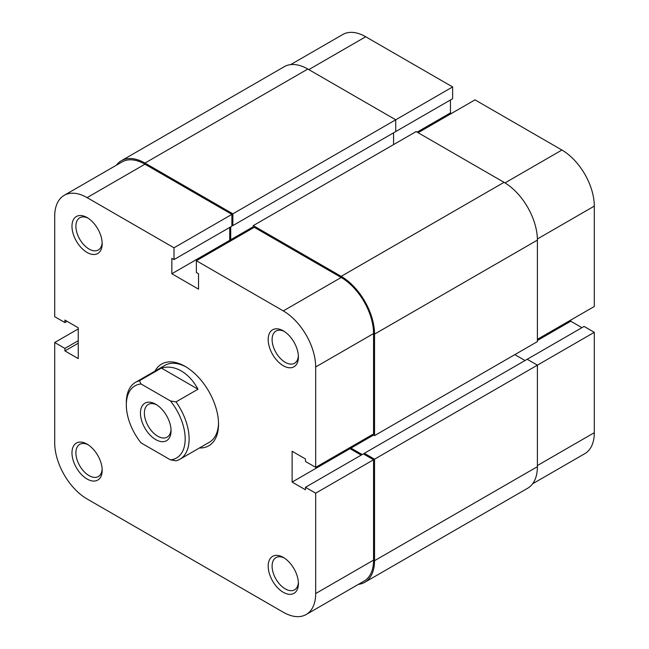 <?xml version="1.0" encoding="UTF-8"?>
<svg xmlns="http://www.w3.org/2000/svg" width="649" height="649" viewBox="0 0 649 649"><rect width="100%" height="100%" fill="white"/><g stroke="black" fill="none" stroke-linecap="round" stroke-linejoin="round"><path stroke-width="0.97" d="M116.39 165.211A47.174 27.234 60 0 1 121.379 160.733A47.174 27.234 60 0 1 144.962 163.069L232.869 213.821L232.869 225.601L231.888 225.033M121.379 160.733L284.238 66.709A47.174 27.234 60 0 1 307.821 69.045L144.962 163.069M290.606 64.632L342.81 34.486A45.787 26.439 60 0 1 365.703 36.758L452.629 86.942L232.869 213.821M232.869 225.601L395.728 131.577L395.728 119.797L307.821 69.045M230.711 226.85L230.711 239.765L253.272 226.736M393.57 132.826L393.57 144.605M231.693 240.325L230.711 239.765M504.038 182.328L341.179 276.352A47.174 27.234 60 0 1 374.538 334.13L374.538 435.633L537.396 341.609L537.396 240.106A47.174 27.234 60 0 0 504.038 182.328L416.131 131.577L253.272 225.601L253.272 227.864M341.179 276.352L253.272 225.601M374.538 435.633L372.575 434.497M373.556 435.065L350.987 448.094L350.987 446.958M362.174 454.551L350.987 448.094M525.033 360.528L514.827 354.63M537.396 466.672L374.538 560.695A47.174 27.234 60 0 1 364.762 582.291L527.621 488.267A47.174 27.234 60 0 0 537.396 466.672L537.396 365.168L527.191 359.278L364.332 453.302L364.332 454.438M537.396 465.536L594.297 432.688L594.297 332.32L374.538 459.192L364.332 453.302M374.538 560.695L374.538 459.192M364.762 582.291A47.174 27.234 60 0 1 358.394 584.368M537.396 339.338L594.297 306.49L594.297 206.114L537.38 238.978M394.746 132.145L452.629 98.721L452.629 86.942M451.453 113.453L450.471 112.885L450.471 99.97M418.094 132.712L474.995 99.857L561.92 150.041A45.787 26.439 60 0 1 594.297 206.114M581.934 327.672L570.747 321.214L570.747 320.079M594.297 332.32L584.092 326.423L527.191 359.278M594.297 432.688A45.787 26.439 60 0 1 584.814 453.651L532.61 483.789M537.396 340.474L570.747 321.214M417.112 132.145L450.471 112.885M185.192 366.417L185.184 366.417A47.174 27.234 60 0 1 218.543 424.186A47.174 27.234 60 0 1 199.413 447.98M139.413 380.768L141.068 383.989A41.625 24.029 -120 0 0 126.32 404.935L126.32 402.664A44.4 25.636 60 0 1 135.519 382.342A44.4 25.636 60 0 1 139.413 380.768L161.39 368.08C167.913 366.19 174.532 367.139 181.266 370.944C187.959 374.895 193.54 380.987 197.994 389.213L176.017 401.901A44.4 25.636 60 0 1 179.919 459.241L209.351 442.245A44.4 25.636 -120 0 0 218.526 423.034M87.08 444.127L87.08 444.127A21.368 12.339 60 0 1 102.185 470.298A21.368 12.339 60 0 1 87.08 479.019A21.368 12.339 60 0 1 71.974 452.856A21.368 12.339 60 0 1 87.08 444.127M88.094 444.752A18.594 10.733 -120 0 0 79.746 444.338A18.594 10.733 -120 0 0 76.898 459.241A18.594 10.733 -120 0 0 89.043 475.62A18.594 10.733 -120 0 0 98.34 476.544A18.594 10.733 -120 0 0 102.153 469.105M87.08 217.561L87.08 217.561A21.368 12.339 60 0 1 102.185 243.724A21.368 12.339 60 0 1 87.08 252.453A21.368 12.339 60 0 1 71.974 226.282A21.368 12.339 60 0 1 87.08 217.561M88.094 218.186A18.594 10.733 -120 0 0 79.746 217.772A18.594 10.733 -120 0 0 76.898 232.667A18.594 10.733 -120 0 0 89.043 249.054A18.594 10.733 -120 0 0 98.34 249.97A18.594 10.733 -120 0 0 102.153 242.531M283.297 557.41L283.297 557.41A21.368 12.339 60 0 1 298.402 583.581A21.368 12.339 60 0 1 283.297 592.302A21.368 12.339 60 0 1 268.183 566.139A21.368 12.339 60 0 1 283.297 557.41M284.311 558.035A18.594 10.733 -120 0 0 275.963 557.621A18.594 10.733 -120 0 0 273.107 572.523A18.594 10.733 -120 0 0 285.26 588.903A18.594 10.733 -120 0 0 294.557 589.827A18.594 10.733 -120 0 0 298.37 582.388M283.297 330.844L283.297 330.844A21.368 12.339 60 0 1 298.402 357.007A21.368 12.339 60 0 1 283.297 365.736A21.368 12.339 60 0 1 268.183 339.565A21.368 12.339 60 0 1 283.297 330.844M284.311 331.469A18.594 10.733 -120 0 0 275.963 331.055A18.594 10.733 -120 0 0 273.107 345.949A18.594 10.733 -120 0 0 285.26 362.337A18.594 10.733 -120 0 0 294.557 363.253A18.594 10.733 -120 0 0 298.37 355.822M315.674 593.551L315.674 493.183L373.556 459.76L373.556 560.136A45.787 26.439 60 0 1 364.073 581.09L306.19 614.514A45.787 26.439 -120 0 0 315.674 593.551L373.556 560.136M315.674 467.353L315.674 366.977A45.787 26.439 -120 0 0 283.297 310.903L196.371 260.72L254.254 227.304L341.179 277.488A45.787 26.439 60 0 1 373.556 333.562L373.556 433.93L315.674 467.353L305.468 461.463L305.468 458.965L292.123 451.266L292.123 482.077L305.468 489.784L305.468 487.285L315.674 493.183M306.19 614.514A45.787 26.439 -120 0 1 283.297 612.242L87.08 498.959A45.787 26.439 -120 0 1 54.703 442.886L54.703 342.51L64.908 348.399L64.908 350.898L78.253 358.597L78.253 327.786L64.908 320.079L64.908 322.577L54.703 316.68L54.703 216.312A45.787 26.439 -120 0 1 64.186 195.349L122.069 161.934A45.787 26.439 60 0 1 144.962 164.205L231.888 214.389L231.888 226.168L174.005 259.584L171.847 258.343L171.847 273.748L198.529 289.154L198.529 273.748L196.371 272.499L196.371 260.72M186.182 367.01A44.4 25.636 -120 0 0 164.951 365.346L135.519 382.342M229.73 227.418L229.73 240.325L230.711 240.893M350.006 447.526L350.006 448.662L361.193 455.119M305.468 487.285L363.351 453.87L373.556 459.76M155.022 371.082A47.174 27.234 60 0 1 185.184 366.417M231.888 214.389L174.005 247.804L174.005 259.584M174.005 247.804L87.08 197.62A45.787 26.439 -120 0 0 64.186 195.349M54.703 342.51L78.253 328.921M67.066 321.328L64.908 322.577M78.253 343.191L64.908 350.898M78.253 340.701L64.908 348.399M229.73 240.325L171.847 273.748M350.006 448.662L292.123 482.077M171.06 430.758A21.644 12.493 60 0 1 155.752 439.6A21.644 12.493 60 0 1 140.452 413.089A21.644 12.493 60 0 1 155.752 404.254A21.644 12.493 60 0 1 171.06 430.758M156.774 404.879A18.87 10.895 -120 0 0 148.28 404.449A18.87 10.895 -120 0 0 144.378 413.089A18.87 10.895 -120 0 0 152.612 432.08A18.87 10.895 -120 0 0 167.15 437.134A18.87 10.895 -120 0 0 171.028 429.565M179.919 459.241A44.4 25.636 60 0 1 176.017 460.814L170.436 459.857A41.625 24.029 -120 0 0 185.184 438.919A41.625 24.029 -120 0 0 170.436 400.944L176.017 401.901M126.32 404.935A41.625 24.029 -120 0 0 141.068 442.902L170.436 459.857M141.068 383.989L170.436 400.944M161.39 368.08L197.994 389.213M537.396 240.106L374.538 334.13M365.703 36.758L308.802 69.613M505.003 182.904L561.92 150.041M283.297 310.903L341.179 277.488M144.962 164.205L87.08 197.62M373.556 333.562L315.674 366.977"/></g></svg>
